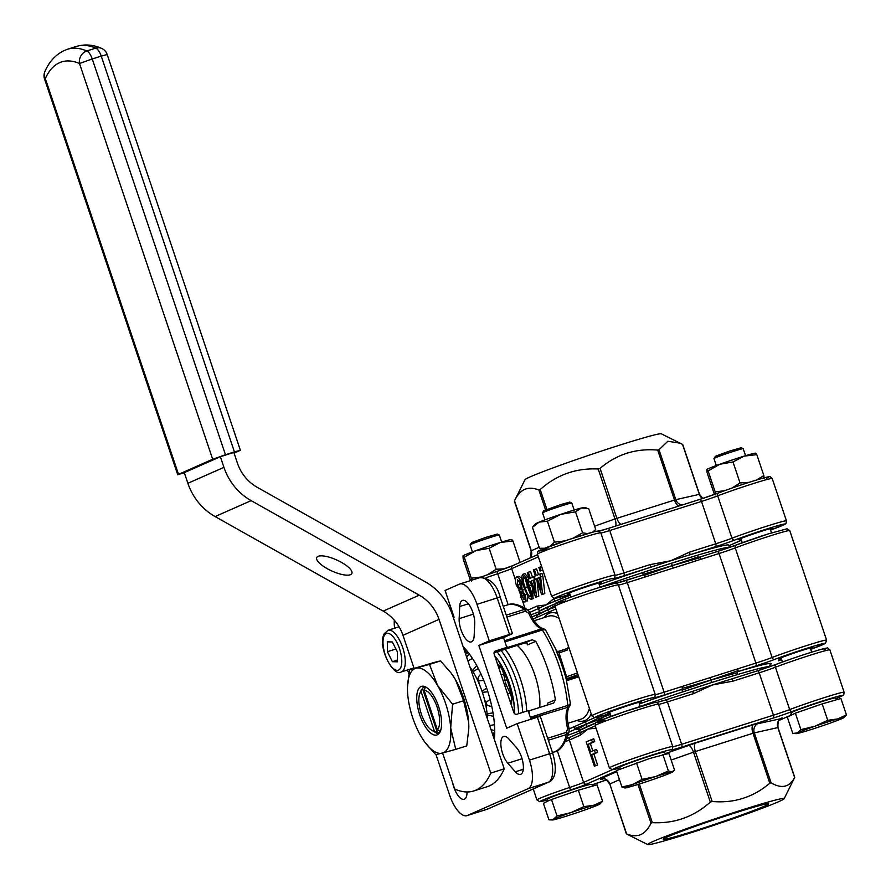 <?xml version="1.0" encoding="UTF-8"?>
<svg xmlns="http://www.w3.org/2000/svg" width="891" height="891" viewBox="0 0 891 891"><rect width="100%" height="100%" fill="white"/><g stroke="black" fill="none" stroke-linecap="round" stroke-linejoin="round"><path stroke-width="1.34" d="M494.327 739.407A64.263 25.806 -107.6 0 0 487.076 689.356A64.263 25.806 -107.6 0 0 463.12 646.677M452.695 783.055A15.425 6.192 -107.6 0 0 453.809 787.087A15.425 6.192 -107.6 0 0 464.166 799.272A15.425 6.192 -107.6 0 0 467.007 793.124L467.051 791.976M517.17 645.429A41.899 16.829 72.4 0 1 534.934 675.211A41.899 16.829 72.4 0 1 539.69 707.465M810.487 648.681A17.998 0.724 161.4 0 0 812.804 647.512A17.998 0.724 161.4 0 0 802.39 650.319A17.998 0.724 161.4 0 0 778.689 658.984A17.998 0.724 161.4 0 0 781.251 658.516M639.103 703.021A17.998 0.724 161.4 0 0 641.42 701.852A17.998 0.724 161.4 0 0 631.006 704.658A17.998 0.724 161.4 0 0 607.306 713.323A17.998 0.724 161.4 0 0 609.856 712.856M460.959 629.703A15.425 6.192 -107.6 0 0 471.317 641.899A15.425 6.192 -107.6 0 0 474.157 635.751L474.714 623.644A15.425 6.192 -107.6 0 0 470.738 607.45A15.425 6.192 -107.6 0 0 462.54 600.389A15.425 6.192 -107.6 0 0 459.7 606.537L459.155 618.644A15.425 6.192 -107.6 0 0 460.959 629.703M502.669 753.652A15.425 6.192 -107.6 0 0 507.814 763.242L515.321 771.795A15.425 6.192 -107.6 0 0 520.533 774.39A15.425 6.192 -107.6 0 0 523.062 763.275A15.425 6.192 -107.6 0 0 516.424 747.582L508.917 739.029A15.425 6.192 -107.6 0 0 503.705 736.434A15.425 6.192 -107.6 0 0 502.669 753.652M547.475 704.993A57.837 23.222 -107.6 0 0 547.352 703.277L555.383 699.736A77.116 30.973 -107.6 0 0 547.932 669.475A77.116 30.973 -107.6 0 0 535.725 641.308L527.695 644.85A57.837 23.222 -107.6 0 0 526.403 642.946M494.06 652.758L525.144 642.901L532.228 639.783L504.685 648.37M532.228 639.783L535.725 641.308M547.675 738.283L566.231 732.391L567.667 728.816A24.425 9.801 72.4 0 1 568.658 707.053A2.573 2.294 -137.3 0 0 569.572 706.474L570.485 704.124L566.153 678.808L562.098 665.143L556.107 650.764M545.136 630.36C546.005 629.414 545.08 629.291 542.374 630.004L504.963 641.865M737.124 674.665L738.038 668.751L681.983 686.527L682.383 688.342L710.829 680.089L711.653 682.506L737.124 674.665A100.26 4.021 -18.6 0 1 769.546 666.758A100.26 4.021 -18.6 0 0 640.25 706.452A100.26 4.021 -18.6 0 1 682.473 691.995L711.653 682.506M642.322 572.701L645.106 576.978L701.172 559.203L700.215 557.632L672.315 565.64L671.502 563.223L696.985 555.371A100.26 4.021 -18.6 0 1 729.406 547.464A100.26 4.021 161.4 0 0 600.111 587.158A100.26 4.021 -18.6 0 1 642.322 572.701L671.502 563.223M530.345 717.288L567.756 705.427C570.385 704.491 571.109 704.024 569.928 704.013M558.278 654.729L565.161 675.055M577.58 674.91A34.961 1.403 -18.6 0 1 577.012 674.988L567.144 678.485L559.091 652.958L567.344 650.018L568.447 646.131A33.424 1.337 -18.6 0 0 568.436 646.187L591.869 715.807A33.424 1.337 -18.6 0 1 635.884 699.702A33.424 1.337 -18.6 0 1 655.219 694.49L654.974 696.695A2.573 2.562 -149.3 0 1 653.582 697.809A30.851 1.236 161.4 0 0 635.751 702.565A30.851 1.236 161.4 0 0 599.955 715.061A30.851 1.236 161.4 0 0 604.065 715.339A17.998 0.724 -18.6 0 1 607.94 714.883L600.389 718.224L598.518 718.035L586.3 724.171L585.476 721.732L573.615 726.967L574.895 728.459L586.3 724.171L578.649 728.816L579.93 730.319L595.6 723.047A100.26 4.021 -18.6 0 0 587.113 726.599L586.3 724.171L601.859 718.58L603.04 720.106M555.383 699.736L553.745 702.988M529.232 713.992A77.116 30.973 72.4 0 0 528.842 710.895L553.523 703.077M568.926 728.315L569.16 731.522L566.431 734.54L548.344 740.276M506.244 615.18L524.331 609.444L528.107 610.135L529.922 612.507M530.991 719.226L528.107 710.662L516.891 714.226A2.573 2.35 -113.8 0 1 513.829 712.499L494.16 654.072A2.573 2.35 -113.8 0 1 495.585 650.92L506.812 647.367L503.538 637.633L512.459 633.646L509.485 634.448L497.189 597.928L476.997 604.332A25.705 10.324 -107.6 0 0 459.734 584.017A25.705 10.324 -107.6 0 0 459.31 584.173L445.077 590.455L454.087 617.24L453.33 617.574M506.812 647.367L505.141 648.102M476.997 604.332L489.282 640.852L509.485 634.448M594.765 717.623L585.476 721.732M546.963 607.306A100.26 4.021 161.4 0 0 539.467 611.538A100.26 4.021 -18.6 0 1 539.779 611.026L555.449 603.753A100.26 4.021 161.4 0 0 546.963 607.306L547.787 609.734L532.139 616.917M579.195 729.194L577.925 729.306L579.618 730.82A100.26 4.021 -18.6 0 1 579.93 730.319M539.779 611.026L539.656 612.975L536.872 615.458L536.75 617.407L555.906 608.954M436.033 754.688L449.71 795.329A25.705 10.324 -107.6 0 0 466.973 815.644A25.705 10.324 -107.6 0 0 467.396 815.488L528.129 788.669A25.705 10.324 -107.6 0 0 529.432 760.134L517.136 723.626L537.34 717.222L540.314 716.42L552.609 752.928L549.624 753.73L537.34 717.222M407.521 669.954L408.802 673.785M394.312 620.192A25.705 10.324 -107.6 0 0 394.613 628.2M489.282 640.852L478.846 645.452L506.701 728.225L517.136 723.626M503.538 637.633L478.846 645.452M504.596 640.785L542.251 628.601A2.573 2.328 -88.6 0 1 542.953 628.5L541.149 627.955C536.571 624.78 532.974 619.824 530.345 613.075L528.107 610.135C519.175 604.388 512.258 602.672 507.369 604.967A77.116 30.973 -107.6 0 1 524.331 609.444A2.573 1.036 -107.6 0 1 525.445 611.193L506.879 617.073M542.251 628.601A24.425 9.801 72.4 0 1 528.764 613.22L525.445 611.193M568.658 707.053L530.769 718.547M528.764 613.22L530.345 613.075M568.826 728.081L567.667 728.816M558.512 651.588L559.091 652.958L558.145 651.7L568.001 648.202A1.537 1.203 -111.4 0 0 567.935 648.225L558.134 651.711L556.708 650.909M565.707 677.082L577.457 672.917L577.012 674.988A1.537 1.515 84.8 0 1 577.368 674.91L577.368 674.91A1.537 1.515 84.8 0 1 578.148 675.044M566.91 678.586A1.537 1.414 -113.8 0 1 566.954 678.574L566.977 678.552A1.537 1.459 -115.2 0 0 566.275 679.298M558.902 653.014L556.53 650.675L545.448 629.725L542.953 628.5M567.344 650.018A1.537 1.203 -111.4 0 1 567.935 648.225L568.491 646.409M598.518 718.035L597.326 716.498M574.895 728.459L578.649 728.816M736.935 672.783L710.829 680.089L738.238 670.633M710.004 677.639L710.829 680.089L682.06 690.18L681.849 689.378L663.984 695.047A17.998 0.724 -18.6 0 1 653.582 697.809M682.383 688.342L681.849 689.378A102.833 4.121 -18.6 0 0 639.393 703.912M778.912 660.632A2.573 2.35 -113.8 0 1 778.723 660.721L778.5 660.81A17.998 0.724 -18.6 0 1 781.596 659.552L778.723 660.721A2.573 2.35 -113.8 0 1 778.5 660.81M769.468 665.432L770.949 664.14L770.08 664.641L769.657 666.869M682.473 691.995L682.06 690.18M610.391 714.426A102.833 4.121 -18.6 0 0 600.389 718.224L601.859 718.58M643.068 574.339L672.315 565.64L644.36 575.341L643.347 574.962L625.571 580.598M673.139 568.09L672.315 565.64L697.943 556.931L699.402 557.187L717.266 551.518A2.573 1.036 -107.6 0 1 717.311 551.507L699.246 557.231M700.215 557.632L699.246 557.243M536.872 615.458L547.787 609.734L548.6 612.184M555.282 607.094L547.787 609.734L554.87 605.68M696.985 555.371L697.943 556.931M547.352 703.277L547.72 704.358M525.144 642.901L527.283 643.681L527.695 644.85M439.976 732.057A23.912 9.601 72.4 0 1 439.107 732.58A23.912 9.601 72.4 0 1 437.47 732.903L434.396 731.143A21.339 8.565 -107.6 0 1 431.456 730.063A21.339 8.565 -107.6 0 1 421.075 713.234A21.339 8.565 -107.6 0 1 419.861 693.499A21.339 8.565 -107.6 0 1 421.053 691.494L422.457 688.298A23.912 9.601 72.4 0 1 423.871 687.295A23.912 9.601 72.4 0 1 425.497 686.961L424.083 690.146L437.436 729.807A21.339 8.565 -107.6 0 0 437.113 707.164A21.339 8.565 -107.6 0 0 424.083 690.146M438.372 734.151L431.456 730.063M421.053 691.494L434.396 731.143M440.51 731.567L437.436 729.807M437.47 732.903L422.457 688.298M497.078 651.8A52.714 21.161 72.4 0 1 510.409 676.314A52.714 21.161 72.4 0 1 518.607 713.68M501.11 650.519A52.703 21.161 72.4 0 1 514.441 675.033A52.703 21.161 72.4 0 1 522.638 712.399A52.703 21.161 -107.6 0 0 521.435 700.571A52.703 21.161 -107.6 0 0 501.11 650.519M526.681 711.118A52.714 21.161 -107.6 0 0 525.478 699.29A52.714 21.161 -107.6 0 0 505.164 649.238M497.434 663.784L500.575 667.359A7.707 3.096 72.4 0 1 503.682 674.086L505.097 680.468M505.453 682.083A7.707 3.096 -107.6 0 0 506.723 685.858L510.098 693.153A7.707 3.096 72.4 0 1 511.735 700.526L511.501 705.594M464.779 651.611L465.726 651.31M468.187 652.457L465.425 653.526M472.386 670.667L476.718 665.544M478.322 668.54L472.987 671.625M481.975 691.182L486.664 688.153M487.867 691.75L482.376 692.363M494.605 735.543L493.18 735.988M487.154 713.769L493.024 712.878M492.445 733.805L494.694 732.413M493.558 716.353L487.277 714.927M436.701 735.03A25.505 10.246 -107.6 0 0 436.88 734.975A25.505 10.246 -107.6 0 0 439.007 707.788A25.505 10.246 -107.6 0 0 421.643 686.304A25.505 10.246 -107.6 0 0 421.465 686.36A25.505 10.246 -107.6 0 0 419.338 713.546A25.505 10.246 -107.6 0 0 436.701 735.03M425.163 742.582L435.81 754.733L455.735 749.376L450.69 727.891L452.572 704.213L437.548 685.413L429.473 664.408L409.537 669.765L407.499 687.184A44.472 17.853 72.4 0 1 416.041 668.183A44.472 17.853 72.4 0 1 437.548 685.413A44.472 17.853 72.4 0 1 450.69 727.891A44.472 17.853 72.4 0 1 442.304 753.151A44.472 17.853 72.4 0 1 424.985 742.348A44.472 17.853 72.4 0 1 420.797 735.933A44.472 17.853 72.4 0 1 407.655 693.443A44.472 17.853 72.4 0 1 407.499 687.184M429.473 664.408L440.488 660.91L433.995 662.492L409.537 669.765M440.488 660.91L450.924 672.783L455.501 679.71L463.587 700.716L452.572 704.213M463.587 700.716L468.644 722.2L468.789 728.894L466.761 745.878L455.735 749.376M451.091 673.006A44.472 17.853 72.4 0 1 451.314 673.295A44.472 17.853 72.4 0 1 455.501 679.71A44.472 17.853 72.4 0 1 468.644 722.2A44.472 17.853 72.4 0 1 468.8 728.459A44.472 17.853 72.4 0 1 468.789 728.66M318.054 556.374A19.279 6.025 -155.6 0 0 316.739 557.554A19.279 6.025 -155.6 0 0 329.458 569.861A19.279 6.025 -155.6 0 0 350.553 574.65A19.279 6.025 -155.6 0 0 351.867 573.459A19.279 6.025 -155.6 0 0 339.148 561.152A19.279 6.025 -155.6 0 0 318.054 556.374M442.604 753.073L454.7 789.014A128.538 51.611 -107.6 0 0 473.689 790.985L487.154 786.708A128.538 51.611 -107.6 0 0 504.228 768.822L452.494 615.113A56.556 51.745 66.2 0 0 425.297 581.834L257.198 487.299A41.131 37.634 -113.8 0 1 237.407 463.086L233.832 452.439L220.367 456.715L184.303 472.631L187.878 483.278L223.942 467.352L220.367 456.715M223.942 467.352A56.556 51.745 66.2 0 0 251.151 500.642L215.087 516.557A56.556 51.745 -113.8 0 1 187.878 483.278M414.081 668.328L402.966 635.305A41.131 37.634 66.2 0 0 383.186 611.103L419.249 595.177L251.151 500.642M419.249 595.177A41.131 37.634 -113.8 0 1 439.029 619.39L402.966 635.305M504.228 768.822L490.763 773.087L439.029 619.39M383.186 611.103L215.087 516.557M473.689 790.985A128.538 51.611 -107.6 0 0 490.763 773.087M225.456 454.744L212.682 459.266L79.488 63.484A10.28 8.899 -66.9 0 1 86.806 50.965L95.782 48.114A10.28 8.899 -66.9 0 1 101.474 48.326C93.076 44.65 84.756 44.004 76.515 46.41A136.245 54.707 -107.6 0 1 95.782 48.114A10.28 4.132 72.4 0 1 101.24 56.111L92.252 58.962L225.456 454.744L234.433 451.893L101.24 56.111L107.187 54.507A10.28 10.28 0 0 0 101.474 48.326M212.682 459.266L178.512 474.346L184.404 472.954M234.433 451.893L240.381 450.289L234.077 453.174M44.929 71.469C49.239 61.59 55.732 54.574 64.419 50.431L67.538 49.25A136.245 54.707 72.4 0 1 86.806 50.965A10.28 4.132 -107.6 0 1 92.252 58.962L79.488 63.484A125.965 50.587 -107.6 0 0 59.597 62.682A125.965 50.587 -107.6 0 0 45.318 78.564A10.28 8.598 -155.6 0 1 44.929 71.469A10.28 10.28 0 0 0 44.55 78.998L45.318 78.564L178.512 474.346M469.98 667.081A46.276 18.577 72.4 0 1 482.165 691.739A46.276 18.577 72.4 0 1 487.589 719.382M470.092 544.846L471.629 542.541L485.818 537.373L497.345 534.043L499.305 535.012A15.425 0.624 161.4 0 0 486.486 538.71A15.425 0.624 161.4 0 0 470.726 544.457A15.425 0.624 161.4 0 0 470.092 544.846A15.425 0.624 161.4 0 0 470.08 544.869L472.442 551.885M501.678 542.04L499.316 535.034A15.425 0.624 161.4 0 0 499.305 535.012M593.829 785.762L591.023 784.37A22.832 0.913 161.4 0 0 572.055 789.838A22.832 0.913 161.4 0 0 548.733 798.347A22.832 0.913 161.4 0 0 547.787 798.915L546.239 802.045M547.375 801.209L551.496 799.505L557.031 815.944L553.434 819.23L548.945 819.831L543.421 803.392L547.375 801.209M551.496 799.505L578.315 790.228L583.85 806.656L570.886 812.637L557.031 815.944M578.315 790.228L597.059 784.826L602.583 801.265L593.673 805.297L583.85 806.656M552.565 819.965A25.137 1.002 161.4 0 0 558.768 818.473A25.137 1.002 161.4 0 0 581.545 811.133A25.137 1.002 161.4 0 0 598.997 804.54A25.137 1.002 161.4 0 0 599.933 804.016A25.137 1.002 161.4 0 0 593.673 805.297A25.137 1.002 161.4 0 0 570.886 812.637A25.137 1.002 161.4 0 0 553.434 819.23A25.137 1.002 161.4 0 0 552.565 819.965L548.945 819.831M599.933 804.016L602.583 801.265M520.077 562.399L512.949 540.971L511.668 539.612M504.451 568.803L496.198 569.271L489.137 548.299L500.308 542.463L512.949 540.971M496.198 569.271L487.978 574.45M480.594 577.067L471.306 578.214L464.244 557.243L475.961 550.605L489.137 548.299M471.306 578.214L471.495 581.199L470.225 579.829L463.164 558.869L462.975 555.884L464.244 557.243M511.824 539.545L511.612 539.5A25.705 1.036 161.4 0 0 500.308 542.463A25.705 1.036 161.4 0 0 475.961 550.605A25.705 1.036 161.4 0 0 462.997 555.861L462.997 555.861M542.563 512.848L543.532 510.899L560.55 504.64L569.828 502.056L571.777 503.025A15.425 0.624 161.4 0 0 571.777 503.025A15.425 0.624 161.4 0 0 561.475 505.899A15.425 0.624 161.4 0 0 542.563 512.848A15.425 0.624 161.4 0 0 542.563 512.882L544.924 519.887M636.564 762.986L642.088 779.425L632.465 784.57L621.94 787.031L616.405 770.592L649.628 758.508L666.702 753.975L663.505 752.372A22.832 0.913 161.4 0 0 648.247 756.626A22.832 0.913 161.4 0 0 620.259 766.928L618.911 769.657M662.859 754.51L668.395 770.949L655.698 776.529L642.088 779.425M666.702 753.975L669.018 753.641L674.543 770.08L671.925 771.851L668.395 770.949M621.94 787.031L625.471 787.934A25.137 1.002 161.4 0 0 641.698 783.256A25.137 1.002 161.4 0 0 664.92 775.215A25.137 1.002 161.4 0 0 672.415 772.029A25.137 1.002 161.4 0 0 671.925 771.851A25.137 1.002 161.4 0 0 655.698 776.529A25.137 1.002 161.4 0 0 632.465 784.57A25.137 1.002 161.4 0 0 625.048 787.967A25.137 1.002 161.4 0 0 625.471 787.934M713.947 458.509L715.495 456.214L729.673 451.035L741.212 447.716L743.161 448.685A15.425 0.624 161.4 0 0 730.353 452.372A15.425 0.624 161.4 0 0 714.593 458.119A15.425 0.624 161.4 0 0 713.947 458.509A15.425 0.624 161.4 0 0 713.947 458.542L716.308 465.548M837.696 699.424L834.889 698.032A22.832 0.913 161.4 0 0 815.922 703.5A22.832 0.913 161.4 0 0 792.6 712.009A22.832 0.913 161.4 0 0 791.654 712.588L790.094 715.707M790.317 715.607L795.362 713.179L800.886 729.606L797.3 732.892L792.812 733.493L787.276 717.066L790.317 715.607M795.362 713.179L822.181 703.89L840.926 698.499L846.45 714.927L837.529 718.959L827.717 720.318L814.753 726.299L800.886 729.606M822.181 703.89L827.717 720.318M843.799 717.689A25.137 1.002 161.4 0 0 837.529 718.959A25.137 1.002 161.4 0 0 814.753 726.299A25.137 1.002 161.4 0 0 797.3 732.892A25.137 1.002 161.4 0 0 796.431 733.627A25.137 1.002 161.4 0 0 802.635 732.135A25.137 1.002 161.4 0 0 825.411 724.795A25.137 1.002 161.4 0 0 842.864 718.213A25.137 1.002 161.4 0 0 843.799 717.689L846.45 714.927M796.431 733.627L792.812 733.493M745.544 455.713L743.183 448.696A15.425 0.624 161.4 0 0 743.161 448.685M593.562 531.927L595.7 529.499L588.65 508.527L581.355 508.004A25.705 1.036 161.4 0 0 560.74 514.352L575.53 511.824L581.355 508.004A25.705 1.036 161.4 0 1 584.084 507.502L586.601 508.004M595.7 529.499L592.537 532.194M587.581 533.609L582.58 532.796L575.53 511.824M582.58 532.796L573.158 538.153M547.408 521.224L560.74 514.352A25.705 1.036 161.4 0 0 539.178 522.104L547.408 521.224L554.469 542.196L550.037 546.194M565.228 540.815L554.469 542.196M532.417 527.327L535.469 523.863A25.705 1.036 161.4 0 1 539.178 522.104L532.417 527.327L539.478 548.288L542.686 549.045M544.624 548.255L539.478 548.288M724.461 490.729L715.172 491.888L715.362 494.861L714.092 493.503L707.031 472.531L706.853 469.524A25.705 1.036 161.4 0 0 706.853 469.524L706.853 469.524A25.705 1.036 161.4 0 1 719.828 464.267L733.003 461.961L744.174 456.125L756.804 454.633L755.535 453.274M715.172 491.888L708.111 470.916L719.828 464.267A25.705 1.036 161.4 0 1 744.174 456.125A25.705 1.036 161.4 0 1 755.468 453.163L755.691 453.207M706.841 469.546L708.111 470.916M764.055 478.59L763.865 475.605L756.804 454.633M763.865 475.605L756.37 480.06M749.164 482.321L740.053 482.933L733.003 461.961M740.053 482.933L731.845 488.112M397.408 651.945L392.341 641.954L387.329 641.843L387.373 651.711L392.43 661.701L397.453 661.813L397.408 651.945M397.442 660.108L392.43 661.701M395.916 649.004L387.373 651.711M450.011 605.123L448.396 605.635M450.991 608.041L449.799 608.419M764.467 806.155A55.61 2.228 -18.6 0 1 704.77 827.594A55.61 2.228 -18.6 0 1 663.238 839.177A55.61 2.228 -18.6 0 1 667.381 836.939A55.61 2.228 -18.6 0 1 725.018 816.178A55.61 2.228 -18.6 0 1 768.554 803.738A55.61 2.228 -18.6 0 1 764.467 806.155M653.092 841.472A71.982 2.885 -18.6 0 1 730.375 813.717A71.982 2.885 -18.6 0 1 784.125 798.715A71.982 2.885 -18.6 0 1 778.767 801.622A71.982 2.885 -18.6 0 1 704.168 828.496A71.982 2.885 -18.6 0 1 647.802 844.59A71.982 2.885 -18.6 0 1 653.092 841.472M794.616 777.62L784.125 798.715M771.116 782.844C781.641 789.025 789.482 787.254 794.638 777.531L777.821 727.579L754.298 732.892L771.116 782.844L769.802 783.222L752.995 733.271L695.359 751.547L712.165 801.499C734.006 803.381 753.218 797.289 769.802 783.222M712.165 801.499L710.305 802.123L693.499 752.171L671.179 760.068M639.315 784.024L652.323 822.66C674.353 823.752 693.688 816.913 710.305 802.123M652.323 822.66L650.987 823.161L637.956 784.448M619.468 779.692L609.8 783.969L626.618 833.92C631.853 836.081 636.586 836.304 640.841 834.577C644.984 832.606 648.358 828.797 650.987 823.161M580.241 732.692L579.618 730.82A100.26 4.021 -18.6 0 1 587.113 726.599M595.277 725.942A100.26 4.021 161.4 0 0 587.926 729.038A100.26 4.021 161.4 0 0 582.235 731.778A100.26 4.021 161.4 0 0 581.845 732.001A2.573 2.35 -113.8 0 0 581.623 732.079L581.623 732.079A2.573 2.35 -113.8 0 0 580.42 735.142L569.338 740.031L583.594 782.398L612.295 769.724M730.776 679.254L731.255 679.098A2.573 1.036 72.4 0 1 731.255 679.098A100.26 4.021 161.4 0 0 730.776 679.254A100.26 4.021 161.4 0 0 712.466 684.945A100.26 4.021 161.4 0 0 692.251 691.472A100.26 4.021 161.4 0 0 691.906 691.583M591.468 739.497L592.426 742.337L588.116 744.241L590.666 751.837L594.364 750.2L595.322 753.051L591.624 754.677L595.344 765.748L594.364 766.182L586.167 741.835L593.718 738.784L594.676 741.624L590.354 743.528L592.827 750.879M594.364 750.2L596.614 749.487L597.571 752.338L593.874 753.964L597.594 765.035L594.364 766.182M596.034 728.181L587.926 729.038L580.42 735.142M731.299 679.087L757.406 670.812A2.573 1.036 72.4 0 1 757.45 670.8L731.255 679.098A2.573 1.036 72.4 0 1 732.981 681.136L712.466 684.945L693.599 693.621A2.573 1.036 -107.6 0 0 691.873 691.594L691.873 691.594A2.573 1.036 -107.6 0 0 691.828 691.605L665.711 699.892A2.573 1.036 -107.6 0 0 665.633 699.914A17.998 0.724 161.4 0 1 656.678 702.531M647.802 844.59L626.607 834.009M592.426 742.337L594.676 741.624M588.116 744.241L590.354 743.528M595.322 753.051L597.571 752.338M591.624 754.677L593.874 753.964M595.344 765.748L597.594 765.035M594.587 526.18L615.002 518.952L598.195 468.989L600.055 468.365L616.873 518.328L674.509 500.051L657.692 450.089L659.006 449.71L675.812 499.673L699.335 494.349L682.528 444.397L661.322 433.817A71.982 2.885 161.4 0 0 604.956 449.91A71.982 2.885 161.4 0 0 530.357 476.785A71.982 2.885 161.4 0 0 524.999 479.692L514.508 500.787L531.314 550.738L539.133 547.286M545.57 509.919L538.877 490.028C533.62 487.867 528.886 487.644 524.654 489.371C520.5 491.353 517.114 495.162 514.508 500.787L514.508 500.787M538.877 490.028L540.202 489.527L546.896 509.396M598.195 468.989C576.154 467.898 556.83 474.747 540.202 489.527M657.692 450.089C635.862 448.206 616.65 454.299 600.055 468.365M680.334 443.228L667.838 441.257L659.006 449.71M539.044 613.765L539.467 611.538L538.654 609.099A100.26 4.021 -18.6 0 1 540.057 607.84A100.26 4.021 -18.6 0 1 546.15 604.878A100.26 4.021 -18.6 0 1 556.719 600.489A100.26 4.021 -18.6 0 1 570.285 595.255M599.287 584.719A100.26 4.021 -18.6 0 1 650.04 567.444A100.26 4.021 -18.6 0 1 670.689 560.784A100.26 4.021 -18.6 0 1 689.422 554.959A100.26 4.021 -18.6 0 1 728.693 545.147L729.462 547.442M741.1 539.233A17.998 0.724 -18.6 0 1 738.55 539.701A17.998 0.724 -18.6 0 1 739.898 538.932A17.998 0.724 -18.6 0 1 758.876 532.105A17.998 0.724 -18.6 0 1 772.653 528.218A17.998 0.724 -18.6 0 1 771.316 528.976A17.998 0.724 -18.6 0 1 770.336 529.388M569.717 593.573A17.998 0.724 -18.6 0 1 567.166 594.041A17.998 0.724 -18.6 0 1 568.503 593.283A17.998 0.724 -18.6 0 1 587.492 586.456A17.998 0.724 -18.6 0 1 601.269 582.558A17.998 0.724 -18.6 0 1 599.921 583.315A17.998 0.724 -18.6 0 1 598.952 583.728M524.61 589.04L524.922 589.931M527.962 596.925L527.004 601.369M516.747 576.978L518.896 576.288L521.725 578.214M532.707 588.717L533.018 598.707M522.705 574.327L524.899 573.637L529.165 578.727M528.029 610.079L536.995 606.114L546.15 604.878L553.656 598.763A2.573 2.35 66.2 0 0 556.719 600.489L567.801 595.6A17.998 0.724 -18.6 0 0 563.925 596.057A2.573 1.804 73.7 0 1 563.825 596.09L568.113 594.932M542.819 570.073L540.057 571.02L538.888 567.534L541.639 566.542M534.322 569.549L536.349 575.564L539.668 574.094L540.625 576.934L542.563 594.241L541.639 594.642L536.315 578.838L535.213 579.328L534.255 576.488L535.357 575.998L533.341 569.984L534.322 569.549L536.571 568.837L538.509 574.606M539.668 574.094L541.917 573.381L542.875 576.221L544.813 593.529L541.639 594.642M528.285 572.222L530.301 578.226L533.631 576.755L534.589 579.596L536.527 596.903L535.602 597.315L530.279 581.5L529.165 581.99L528.207 579.15L529.321 578.66L527.294 572.657L530.524 571.51L532.473 577.268M537.084 581.121L538.777 596.19L535.602 597.315M563.925 596.057A30.851 1.236 161.4 0 1 557.287 596.836A30.851 1.236 161.4 0 1 590.499 584.908A30.851 1.236 161.4 0 1 613.442 578.526A17.998 0.724 -18.6 0 0 623.845 575.753L650.04 567.444A2.573 1.036 -107.6 0 0 650.174 564.593L670.689 560.784L689.556 552.108A2.573 1.036 72.4 0 1 689.422 554.959L715.629 546.651A17.998 0.724 -18.6 0 0 734.552 540.124A30.851 1.236 161.4 0 1 778.511 525.445A30.851 1.236 161.4 0 1 770.559 530.056L785.127 524.142L786.096 523.251L786.452 520.867L772.196 478.5A33.424 1.337 161.4 0 0 752.182 483.936A33.424 1.337 161.4 0 0 717.723 495.841L731.979 538.209A33.424 1.337 -18.6 0 1 766.438 526.291A33.424 1.337 -18.6 0 1 786.452 520.867M536.995 606.114A2.573 2.35 66.2 0 0 540.057 607.84L529.967 612.295M539.868 567.099L541.037 570.585L542.808 570.017M541.037 570.585L540.057 571.02M540.625 576.934L542.875 576.221M542.563 594.241L544.813 593.529M535.213 579.328L536.36 578.961M539.656 577.368L537.306 578.404L541.004 589.408L539.656 577.368M539.69 577.635L537.306 578.404M539.545 577.691L539.768 578.348M533.631 576.755L534.277 576.555M534.589 579.596L536.382 579.027M536.527 596.903L538.777 596.19M529.165 581.99L530.323 581.634M533.62 580.03L531.259 581.066L534.968 592.07L533.62 580.03M533.653 580.297L531.259 581.066M533.509 580.353L533.731 581.021M533.108 598.685L530.858 599.398L528.363 597.56L524.242 587.971C521.803 581.823 521.246 577.29 522.572 574.372C525.278 575.53 527.528 579.317 529.299 585.743C531.738 591.891 532.295 596.435 530.969 599.353L533.219 598.641M522.572 574.372L524.899 573.637M523.496 576.889L523.396 576.911C522.794 579.573 523.407 583.115 525.233 587.548C526.492 592.326 528.129 595.411 530.156 596.814C530.746 594.141 530.134 590.599 528.307 586.189C527.06 581.422 525.423 578.337 523.396 576.911L523.451 576.9M529.299 585.743L531.47 585.053M525.222 578.471L527.472 586.835L525.233 587.548M527.472 586.835L530.568 594.553M524.977 594.776C526.191 598.507 526.18 600.924 524.944 602.015C523.362 602.149 521.926 600.334 520.622 596.58L520.121 591.167L516.49 585.543C515.065 581.166 515.076 578.337 516.524 577.045C518.373 576.889 520.054 579.005 521.569 583.393L522.137 590.276L524.977 594.776L526.626 594.252M521.525 591.902L521.614 596.146L524.086 599.487L524.008 595.277L521.525 591.902M516.524 577.045L518.896 576.288M517.515 579.529L517.471 585.109L520.7 589.363L520.589 583.839L517.459 579.551M521.569 583.393L522.727 583.026M522.137 590.276L524.376 589.564M523.418 593.774L523.863 595.433L521.614 596.146M523.863 595.433L524.431 596.881M518.974 580.52L519.72 584.396L517.471 585.109M519.72 584.396L521.324 587.692M465.848 649.628L465.28 649.806L466.138 652.613M494.739 655.787L498.592 660.888L507.202 679.8L503.248 681.058M507.202 679.8L513.873 702.398L514.575 713.658M496.866 658.471A44.472 17.853 72.4 0 1 497.089 658.783A44.472 17.853 72.4 0 1 498.592 660.888A44.472 17.853 72.4 0 1 513.873 702.398A44.472 17.853 72.4 0 1 514.586 713.669M655.219 694.49L618.343 584.942C616.784 583.137 615.781 582.536 615.313 583.137L597.282 588.127A30.851 1.236 -18.6 0 1 615.08 583.393M618.343 584.942A33.424 1.337 161.4 0 0 599.008 590.154A33.424 1.337 161.4 0 0 555.004 606.259L568.436 646.187M738.038 668.751L755.902 663.093L719.037 553.534A2.573 1.036 -107.6 0 0 717.311 551.507L768.677 533.787L787.065 528.775L789.738 530.602A33.424 1.337 161.4 0 0 770.403 535.814A33.424 1.337 161.4 0 0 735.253 547.943A2.573 1.827 -110.9 0 1 736.089 545.025A2.573 1.827 -110.9 0 1 736.189 544.991A30.851 1.236 -18.6 0 1 768.632 533.798A30.851 1.236 -18.6 0 1 768.71 533.776M701.172 559.203L719.037 553.534A15.425 0.624 -18.6 0 0 735.253 547.943L772.118 657.491A33.424 1.337 -18.6 0 1 807.268 645.362A33.424 1.337 -18.6 0 1 826.603 640.15L825.467 643.302L810.71 649.339A30.851 1.236 161.4 0 0 824.921 643.358A30.851 1.236 161.4 0 0 807.135 648.214A30.851 1.236 161.4 0 0 774.691 659.418A17.998 0.724 -18.6 0 1 755.768 665.945L737.915 671.602A102.833 4.121 -18.6 0 1 770.949 664.14M522.048 758.731L507.814 763.242M567.389 706.942A2.573 1.036 -107.6 0 0 567.756 705.427A77.116 30.973 -107.6 0 0 559.147 665.911A77.116 30.973 -107.6 0 0 542.374 630.004A2.573 1.036 72.4 0 0 541.216 629.169M506.01 645.006A77.116 30.973 72.4 0 1 507.536 647.601M645.106 576.978L627.253 582.636L664.118 692.196L681.983 686.527M578.749 676.837L566.609 680.691M568.035 723.269L581.11 719.126A53.983 21.674 -107.6 0 0 589.397 708.479M557.432 651.644L566.643 648.726M559.114 618.499A53.983 21.674 -107.6 0 0 548.477 616.204L534.299 620.704M552.453 752.483L553.99 751.993A77.116 30.973 -107.6 0 0 566.431 734.54A2.573 1.036 -107.6 0 0 566.231 732.391M473.388 614.133L459.155 618.644M479.937 577.613C490.262 578.192 497 584.696 500.174 597.126L497.189 597.928A25.705 10.324 -107.6 0 0 479.937 577.613L459.734 584.017M569.226 728.905L573.615 726.967M591.223 713.903A56.556 22.709 72.4 0 1 576.9 720.463M536.75 617.407L533.241 618.955M544.267 617.541A56.556 22.709 72.4 0 1 557.454 613.554M572.935 733.416A17.998 0.724 -18.6 0 1 579.662 730.965L573.036 733.382A2.573 1.827 -110.9 0 1 572.935 733.416A30.851 1.236 161.4 0 1 568.168 735.198L573.036 733.382A2.573 1.827 -110.9 0 0 573.125 733.338M578.214 729.373A102.833 4.121 -18.6 0 1 576.677 728.682L569.126 732.023A17.998 0.724 -18.6 0 1 569.037 732.068A2.573 2.35 66.2 0 0 569.126 732.023M616.539 583.237A17.998 0.724 161.4 0 0 625.482 580.62A2.573 1.036 72.4 0 1 625.527 580.609A2.573 1.036 72.4 0 1 627.253 582.636A15.425 0.624 -18.6 0 1 618.387 585.075M565.562 600.924A30.851 1.236 -18.6 0 1 561.453 600.645A30.851 1.236 -18.6 0 1 597.237 588.138M717.355 551.496A17.998 0.724 161.4 0 0 735.999 545.069M655.253 694.624A15.425 0.624 161.4 0 0 664.118 692.196A2.573 1.036 72.4 0 1 663.984 695.047M755.768 665.945A2.573 1.036 -107.6 0 0 755.902 663.093A15.425 0.624 161.4 0 0 772.118 657.491A2.573 1.827 -110.9 0 0 774.691 659.418M467.396 815.488L487.589 809.084L548.333 782.265L528.129 788.669M529.432 760.134L549.624 753.73A25.705 10.324 -107.6 0 1 548.333 782.265A5.146 4.7 -113.8 0 0 548.767 782.098L488.034 808.917A5.146 4.7 -113.8 0 1 487.589 809.084A25.705 10.324 -107.6 0 1 487.165 809.24L466.973 815.644M468.41 603.775L459.7 606.537M523.295 769.267L515.321 771.795M566.342 679.555L578.382 675.734M604.065 715.339A2.573 1.804 73.7 0 1 603.975 715.373L608.263 714.226M489.593 725.33A6.17 1.225 -12.5 0 0 494.438 724.65M484.492 699.558L485.963 702.743A1.537 0.624 72.4 0 1 486.286 704.224L486.163 707.086M479.302 684.154L478.534 680.657A1.537 0.624 72.4 0 0 477.91 679.321L476.128 677.294M498.826 667.916L500.575 667.359M503.682 674.086L501.165 674.888M507.58 693.944L510.098 693.153M506.723 685.858L505.041 686.393M511.735 700.526L509.986 701.083M493.948 733.505A7.707 3.096 72.4 0 0 493.313 735.955L493.291 736.345M464.668 651.288L464.913 651.566A7.707 3.096 72.4 0 0 466.828 652.891L468.833 653.292M466.706 657.346A6.17 5.513 -78.7 0 1 469.423 654.094M472.52 658.538A6.17 1.704 155.2 0 0 468.009 661.189M477.91 679.321A6.17 4.165 -41.3 0 1 481.029 674.086M483.702 680.245A6.17 1.225 167.5 0 1 478.534 680.657M485.963 702.743A6.17 1.704 -24.8 0 1 490.184 699.713M491.765 706.34A6.17 3.82 -177.4 0 1 486.286 704.224M494.694 730.397A6.17 5.391 -145.7 0 1 490.941 729.35M400.571 667.972A19.279 7.741 -107.6 0 0 397.03 642.734A19.279 7.741 -107.6 0 0 384.21 635.684A19.279 7.741 -107.6 0 0 387.752 660.922A19.279 7.741 -107.6 0 0 400.571 667.972M399.068 626.785L388.03 630.282A21.852 8.776 72.4 0 1 401.574 644.516A21.852 8.776 72.4 0 1 403.901 669.408A21.852 8.776 72.4 0 1 401.24 671.948L413.947 667.916M605.713 720.218A30.851 1.236 -18.6 0 1 615.013 714.938A30.851 1.236 -18.6 0 1 655.219 702.687M665.722 753.474L695.748 742.983L753.385 724.706L781.173 718.625M601.793 778.868L600.612 778.801L616.772 771.662M779.291 720.296L790.217 715.473L779.269 720.318M824.32 649.572A30.851 1.236 -18.6 0 0 813.494 651.611A30.851 1.236 -18.6 0 0 776.328 664.285A2.573 1.827 69.1 0 0 776.239 664.318C792.121 658.404 807.09 653.426 821.134 649.372C830.479 647.779 825.846 646.81 829.877 649.895A33.424 1.337 161.4 0 0 809.863 655.319A33.424 1.337 161.4 0 0 775.404 667.225L789.66 709.592A33.424 1.337 -18.6 0 1 824.119 697.675A33.424 1.337 -18.6 0 1 844.133 692.251L843.777 694.635L842.808 695.526L835.947 698.555A30.851 1.236 161.4 0 0 832.684 697.853A30.851 1.236 161.4 0 0 792.233 711.508A17.998 0.724 -18.6 0 1 773.299 718.046L681.526 747.148A17.998 0.724 -18.6 0 1 671.112 749.91A30.851 1.236 161.4 0 0 648.18 756.303A30.851 1.236 161.4 0 0 614.968 768.22A30.851 1.236 161.4 0 0 619.735 767.975L612.206 769.724L609.399 767.908A33.424 1.337 -18.6 0 1 611.894 766.505A33.424 1.337 -18.6 0 1 647.156 753.819A33.424 1.337 -18.6 0 1 672.75 746.591L658.494 704.235A33.424 1.337 161.4 0 0 626.395 713.624A33.424 1.337 161.4 0 0 595.143 725.552L609.399 767.908M616.527 770.938L586.657 784.113A17.998 0.724 -18.6 0 1 570.385 790.05A30.851 1.236 161.4 0 0 542.485 800.218A30.851 1.236 161.4 0 0 547.263 799.973L539.734 801.722L536.928 799.906A33.424 1.337 -18.6 0 1 539.423 798.492A33.424 1.337 -18.6 0 1 569.65 787.477L557.231 750.578M592.092 784.904A17.998 0.724 -18.6 0 1 606.337 779.97L592.103 784.904M757.495 670.789A17.998 0.724 161.4 0 0 776.139 664.352M565.551 741.546A15.425 0.624 -18.6 0 0 569.338 740.031A2.573 2.35 -113.8 0 1 570.552 736.968L567.021 738.394A17.998 0.724 161.4 0 0 570.363 737.069M570.385 790.05L569.65 787.477A15.425 0.624 161.4 0 0 583.594 782.398A2.573 2.35 66.2 0 0 586.657 784.113M693.599 693.621L667.392 701.93A15.425 0.624 -18.6 0 1 658.538 704.369M692.251 691.472L665.666 699.903A2.573 1.036 -107.6 0 1 667.392 701.93L681.648 744.286L773.433 715.183L759.177 672.828L732.981 681.136M672.794 746.725A15.425 0.624 161.4 0 0 681.648 744.286A2.573 1.036 72.4 0 1 681.526 747.148M775.404 667.225A15.425 0.624 -18.6 0 1 759.177 672.828A2.573 1.036 72.4 0 0 757.45 670.8L776.239 664.318A2.573 1.827 69.1 0 0 775.404 667.225M773.299 718.046A2.573 1.036 72.4 0 0 773.433 715.183A15.425 0.624 161.4 0 0 789.66 709.592A2.573 1.827 69.1 0 0 792.233 711.508M672.75 746.591L672.505 748.796A2.573 2.562 -149.3 0 1 671.112 749.91M582.235 731.778L570.552 736.968A2.573 2.35 -113.8 0 1 570.763 736.89M600.612 778.801A7.707 7.061 66.2 0 1 609.8 783.969L626.362 833.853M695.748 742.983A7.707 3.096 -107.6 0 0 695.359 751.547L693.499 752.171A7.707 2.796 -109.5 0 0 688.286 745.489M758.62 723.191A7.707 7.184 -102.7 0 0 754.298 732.892L752.995 733.271A7.707 3.096 -107.6 0 1 753.385 724.706M777.843 727.646L777.821 727.579A7.707 7.184 -102.7 0 1 782.142 717.879M601.291 778.934A7.707 7.184 -102.7 0 0 600.556 779.146M782.086 718.224A7.707 7.061 66.2 0 0 781.507 718.436C782.287 719.739 777.342 716.598 777.999 727.557L794.75 777.331M728.883 545.704L738.361 541.516A17.998 0.724 -18.6 0 1 741.446 540.258M548.032 548.823A30.851 1.236 -18.6 0 1 557.332 543.555A30.851 1.236 -18.6 0 1 597.549 531.292M599.008 531.136A17.998 0.724 161.4 0 0 607.952 528.53A2.573 1.036 -107.6 0 1 607.996 528.508L598.396 531.248M608.041 528.497L699.736 499.428A2.573 1.036 -107.6 0 1 699.769 499.405L607.996 528.508A2.573 1.036 -107.6 0 1 609.722 530.546L623.978 572.902L650.174 564.593M699.814 499.394A17.998 0.724 161.4 0 0 718.458 492.968M689.556 552.108L715.751 543.8L701.495 501.444A15.425 0.624 -18.6 0 0 717.723 495.841A2.573 1.827 -110.9 0 1 718.558 492.923A2.573 1.827 -110.9 0 1 718.658 492.89A30.851 1.236 -18.6 0 1 755.824 480.227A30.851 1.236 -18.6 0 1 766.639 478.189M496.81 571.432L496.822 571.432A17.998 0.724 161.4 0 0 512.681 565.674M563.825 596.09L554.536 598.34L551.718 596.524A33.424 1.337 -18.6 0 1 554.224 595.11A33.424 1.337 -18.6 0 1 589.486 582.436A33.424 1.337 -18.6 0 1 615.068 575.207L600.812 532.84A33.424 1.337 161.4 0 0 575.23 540.069A33.424 1.337 161.4 0 0 539.968 552.754A33.424 1.337 161.4 0 0 537.462 554.169C537.329 551.785 538.197 550.46 540.091 550.192L568.725 539.623L594.275 531.738C600.712 530.913 597.382 529.933 600.812 532.84M532.896 614.088L531.092 614.768A30.851 1.236 161.4 0 0 532.796 614.122A17.998 0.724 -18.6 0 1 539.512 611.672L532.896 614.088A2.573 1.827 -110.9 0 1 532.796 614.122M508.148 604.744L497.713 573.737A33.424 1.337 161.4 0 0 485.829 577.813M538.376 556.853L511.668 568.647A15.425 0.624 -18.6 0 1 497.713 573.737L496.822 571.432L512.871 565.585A2.573 2.35 66.2 0 0 511.668 568.647L515.421 579.818M518.952 590.31L519.876 593.038M522.282 600.2L524.899 607.985M553.656 598.763L554.625 598.34M715.629 546.651A2.573 1.036 72.4 0 0 715.751 543.8A15.425 0.624 161.4 0 0 731.979 538.209A2.573 1.827 69.1 0 0 734.552 540.124M772.196 478.5C768.165 475.426 772.809 476.384 763.453 477.977C749.42 482.031 734.451 487.021 718.558 492.923L699.769 499.405A2.573 1.036 -107.6 0 1 701.495 501.444L609.722 530.546A15.425 0.624 -18.6 0 1 600.857 532.985M615.113 575.341A15.425 0.624 161.4 0 0 623.978 572.902A2.573 1.036 -107.6 0 1 623.845 575.753M513.093 565.507A2.573 2.35 66.2 0 0 512.871 565.585L537.629 554.659M613.442 578.526A2.573 2.562 30.7 0 0 614.835 577.401L615.068 575.207M566.086 595.444A2.573 2.35 66.2 0 0 567.801 595.6M702.542 498.515A7.707 7.184 77.3 0 1 699.335 494.349L699.357 494.427M678.708 506.088A7.707 3.096 72.4 0 1 674.509 500.051L675.812 499.673A7.707 7.184 77.3 0 0 682.328 504.941M615.57 526.113A7.707 2.796 70.5 0 0 615.002 518.952L616.873 518.328A7.707 3.096 72.4 0 0 621.072 524.365M531.303 550.827L531.314 550.738A7.707 7.061 66.2 0 1 530.256 557.911M569.572 706.474C567.333 708.278 566.275 719.482 569.071 728.159L569.16 731.522C564.961 744.586 559.904 751.414 553.99 751.993M503.248 606.281L507.369 604.967M500.174 597.126L512.459 633.646M826.603 640.15L789.738 530.602M552.609 752.928C557.889 770.982 554.603 779.736 548.767 782.098M488.034 808.917L487.165 809.24M578.359 675.244L577.368 674.91M566.153 678.808L566.297 679.51L566.977 678.552M591.869 715.807C596.948 718.302 588.327 718.992 603.975 715.373M539.022 613.788L538.164 614.267M597.282 588.127C580.932 593.228 559.314 601.169 557.71 602.249C555.75 602.472 554.848 603.82 555.004 606.259M615.926 583.338L643.48 574.918M419.861 693.499L421.398 689.69M67.538 49.25L76.515 46.41M240.381 450.289L107.187 54.507M177.743 474.78L44.55 78.998M567.422 737.38L567.678 738.138M571.799 503.036L574.16 510.053M598.719 583.026L600.133 587.236M638.858 702.32L640.273 706.518M672.415 772.029L673.54 771.127M569.483 592.871L570.897 597.07M609.622 712.154L611.037 716.364M740.867 538.52L742.281 542.73M781.006 657.814L782.421 662.013M770.102 528.686L771.517 532.885M810.253 647.98L811.668 652.179M388.03 630.282L384.166 633.813C377.093 647.167 393.922 677.739 401.24 671.948M829.877 649.895L844.133 692.251M533.241 788.958L536.928 799.906M665.666 699.903L656.077 702.631M658.494 704.235C657.157 702.253 655.665 701.729 654.005 702.654L624.814 711.553L599.688 720.719C594.063 723.949 596.124 721.153 595.143 725.552M609.611 784.069C604.098 775.66 602.784 780.093 601.28 778.934L601.314 778.923M551.718 596.524L537.462 554.169M474.535 579.328L496.822 571.432M741.457 540.269L728.883 545.715M702.787 498.437L699.513 494.338L682.762 444.553M529.855 558.089L530.902 556.34L531.125 550.85L514.374 501.076"/></g></svg>
